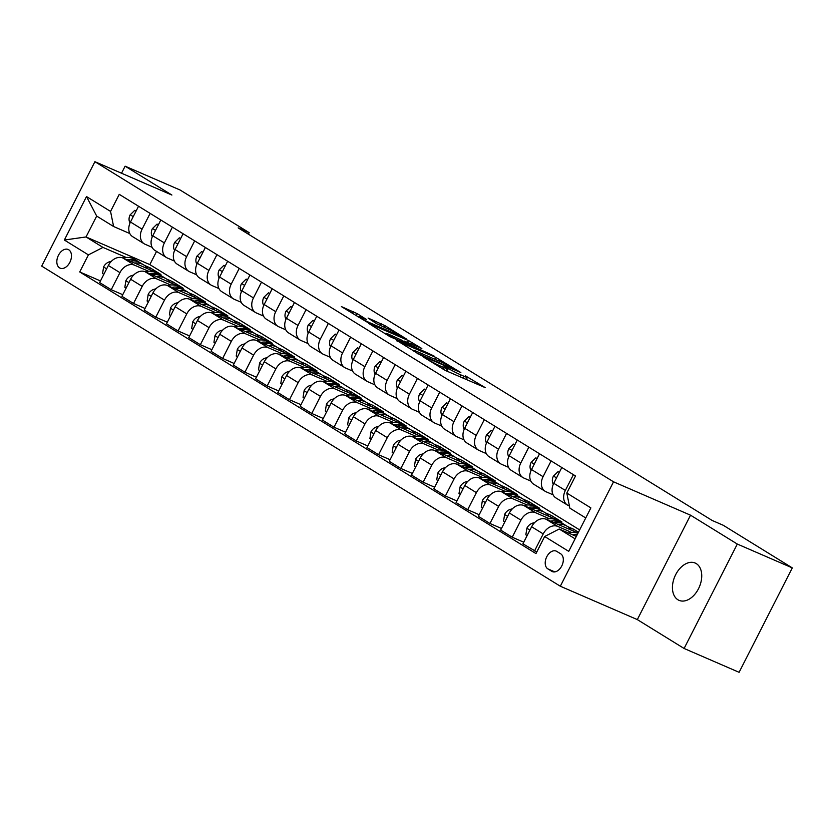 <?xml version="1.0" encoding="UTF-8"?>
<svg xmlns="http://www.w3.org/2000/svg" width="834" height="834" viewBox="0 0 834 834"><rect width="100%" height="100%" fill="white"/><g stroke="black" fill="none" stroke-linecap="round" stroke-linejoin="round"><path stroke-width="1.25" d="M423.14 356.869L445.356 370.463L485.242 387.633L465.424 375.863A9.977 0.709 27 0 1 467.405 377.395A9.977 0.709 27 0 1 464.111 376.322L460.879 374.914A9.977 0.709 27 0 1 448.369 368.472L443.229 365.573L445.346 367.158A9.977 0.709 27 0 1 447.316 368.691A9.977 0.709 27 0 1 444.032 367.617L440.79 366.209A9.977 0.709 27 0 1 428.29 359.767L423.14 356.869M677.886 599.75A20.318 13.323 -66.6 0 0 679.012 600.344A20.318 13.323 -66.6 0 0 698.923 587.866A20.318 13.323 -66.6 0 0 696.296 563.628A20.318 13.323 -66.6 0 0 695.17 563.044A20.318 13.323 -66.6 0 0 675.259 575.512A20.318 13.323 -66.6 0 0 677.886 599.75M59.548 267.85A10.164 6.662 -66.6 0 0 60.111 268.141A10.164 6.662 -66.6 0 0 70.066 261.907A10.164 6.662 -66.6 0 0 68.753 249.793A10.164 6.662 -66.6 0 0 68.19 249.491A10.164 6.662 -66.6 0 0 58.234 255.736A10.164 6.662 -66.6 0 0 59.548 267.85M357.213 313.657L341.377 306.578L366.543 321.809L406.439 338.99L385.172 325.771L368.096 318.046L376.52 323.644L386.966 328.492A8.34 0.594 27 0 1 394.962 332.464A8.34 0.594 27 0 1 399.069 335.164A8.34 0.594 27 0 1 396.317 334.267L370.734 323.175A8.34 0.594 27 0 1 362.738 319.203A8.34 0.594 27 0 1 358.63 316.503A8.34 0.594 27 0 1 361.372 317.4L366.668 319.589L357.213 313.657L356.128 315.784M171.898 195.052L125.11 166.174L180.102 190.016L249.168 232.644L238.17 227.87L712.236 520.499L723.234 525.264L792.3 567.891L737.308 544.06L690.521 515.183L613.532 481.812L94.899 161.692L171.898 195.052M396.807 340.491L420.951 355.399L460.848 372.569L435.671 357.338L396.65 340.793M389.832 336.592L368.576 323.363L408.472 340.543L421.827 348.497L404.01 340.991L410.495 345.088L433.982 355.962L389.832 336.592M560.688 553.807L556.758 551.389A9.841 6.453 -66.6 0 0 556.215 551.107A9.841 6.453 -66.6 0 0 546.572 557.143A9.841 6.453 -66.6 0 0 547.844 568.882L551.764 571.3A9.841 6.453 -66.6 0 0 552.316 571.592A9.841 6.453 -66.6 0 0 561.96 565.546A9.841 6.453 -66.6 0 0 560.688 553.807M613.532 481.812L560.323 586.229L41.7 266.109L94.899 161.692M585.749 517.956L569.862 508.146L566.807 493.04L575.512 475.974L119.262 194.343L110.557 211.419L113.612 226.525L96.681 216.069L86.038 236.95L102.968 247.406L126.205 257.466M566.807 493.04L590.868 507.896L568.725 551.357L544.665 536.502L559.218 529.027L576.325 536.439M100.476 280.943L79.72 271.947L535.97 553.578L544.665 536.502M79.72 271.947L88.414 254.881L64.354 240.025L86.507 196.563L110.557 211.419M690.521 515.183L637.322 619.599L684.099 648.477L737.308 544.06M684.099 648.477L739.101 672.308L792.3 567.891M125.11 166.174L121.524 173.222M637.322 619.599L560.323 586.229M248.386 234.177L249.168 232.644M559.218 529.027L575.106 538.837M156.552 251.42L149.828 264.597L579.651 529.913M149.828 264.597L86.038 236.95L64.354 240.025M144.449 265.379L150.266 267.902L149.442 269.507M122.754 294.694L111.235 289.711L99.653 282.559L108.347 265.483A12.698 9.549 -58.3 0 1 122.9 258.008L160.962 274.501L150.266 267.902M111.235 289.711L119.94 272.635A12.698 9.549 -58.3 0 1 134.482 265.16L148.473 271.227M166.727 279.129L172.544 281.652L171.721 283.258M145.033 308.444L133.513 303.461L121.931 296.31L130.625 279.234A12.698 9.549 -58.3 0 1 145.179 271.759L183.24 288.251L172.544 281.652M133.513 303.461L142.218 286.385A12.698 9.549 -58.3 0 1 156.761 278.91L170.751 284.978M189.005 292.88L194.822 295.403L193.999 297.008M167.3 322.195L155.791 317.212L144.209 310.06L152.903 292.984A12.698 9.549 -58.3 0 1 167.457 285.509L205.518 302.002L194.822 295.403M155.791 317.212L164.486 300.136A12.698 9.549 -58.3 0 1 179.039 292.661L193.029 298.728M211.283 306.631L217.101 309.153L216.277 310.769M189.579 335.946L178.069 330.962L166.487 323.811L175.182 306.735A12.698 9.549 -58.3 0 1 189.735 299.26L227.786 315.752L217.101 309.153M178.069 330.962L186.764 313.886A12.698 9.549 -58.3 0 1 201.317 306.412L215.308 312.479M233.562 320.392L239.379 322.904L238.555 324.52M211.857 349.696L200.348 344.713L188.765 337.562L197.46 320.485A12.698 9.549 -58.3 0 1 212.013 313.011L250.064 329.503L239.379 322.904M200.348 344.713L209.042 327.637A12.698 9.549 -58.3 0 1 223.595 320.162L237.586 326.23M255.84 334.142L261.657 336.655L260.833 338.27M234.135 363.457L222.626 358.464L211.044 351.312L219.738 334.236A12.698 9.549 -58.3 0 1 234.291 326.761L272.343 343.254L261.657 336.655M222.626 358.464L231.32 341.387A12.698 9.549 -58.3 0 1 245.874 333.913L259.864 339.98M278.118 347.893L283.935 350.405L283.112 352.021M256.413 377.208L244.904 372.214L233.322 365.063L242.016 347.986A12.698 9.549 -58.3 0 1 256.57 340.512L294.621 357.004L283.935 350.405M244.904 372.214L253.599 355.138A12.698 9.549 -58.3 0 1 268.152 347.663L282.142 353.731M300.396 361.643L306.214 364.156L305.39 365.772M278.692 390.958L267.182 385.965L255.6 378.813L264.295 361.737A12.698 9.549 -58.3 0 1 278.848 354.262L316.899 370.755L306.214 364.156M267.182 385.965L275.877 368.889A12.698 9.549 -58.3 0 1 290.43 361.414L304.42 367.481M322.675 375.394L328.492 377.906L327.668 379.522M300.97 404.709L289.461 399.715L277.878 392.564L286.573 375.488A12.698 9.549 -58.3 0 1 301.126 368.013L339.177 384.516L328.492 377.906M289.461 399.715L298.155 382.639A12.698 9.549 -58.3 0 1 312.708 375.164L326.699 381.232M344.953 389.144L350.76 391.657L349.946 393.273M323.248 418.459L311.739 413.466L300.157 406.314L308.851 389.249A12.698 9.549 -58.3 0 1 323.404 381.774L361.456 398.266L350.76 391.657M311.739 413.466L320.433 396.39A12.698 9.549 -58.3 0 1 334.987 388.915L348.977 394.982M367.231 402.895L373.038 405.407L372.225 407.023M345.526 432.21L334.017 427.216L322.424 420.065L331.129 402.999A12.698 9.549 -58.3 0 1 345.683 395.524L383.734 412.017L373.038 405.407M334.017 427.216L342.711 410.14A12.698 9.549 -58.3 0 1 357.265 402.666L371.255 408.733M389.509 416.646L395.316 419.168L394.503 420.774M367.804 445.961L356.295 440.967L344.703 433.816L353.407 416.75A12.698 9.549 -58.3 0 1 367.961 409.275L406.012 425.767L395.316 419.168M356.295 440.967L364.99 423.901A12.698 9.549 -58.3 0 1 379.543 416.427L393.533 422.484M411.787 430.396L417.594 432.919L416.781 434.524M390.083 459.711L378.573 454.718L366.981 447.566L375.686 430.5A12.698 9.549 -58.3 0 1 390.239 423.026L428.29 439.518L417.594 432.919M378.573 454.718L387.268 437.652A12.698 9.549 -58.3 0 1 401.821 430.177L415.812 436.234M434.066 444.147L439.872 446.67L439.059 448.275M412.361 473.462L400.852 468.468L389.259 461.317L397.964 444.251A12.698 9.549 -58.3 0 1 412.517 436.776L450.568 453.269L439.872 446.67M400.852 468.468L409.546 451.402A12.698 9.549 -58.3 0 1 424.099 443.928L438.09 449.985M456.344 457.897L462.151 460.42L461.338 462.026M434.639 487.212L423.13 482.219L411.537 475.078L420.242 458.002A12.698 9.549 -58.3 0 1 434.795 450.527L472.847 467.019L462.151 460.42M423.13 482.219L431.824 465.153A12.698 9.549 -58.3 0 1 446.378 457.678L460.368 463.735M478.622 471.648L484.429 474.171L483.616 475.776M456.917 500.963L445.398 495.98L433.816 488.828L442.52 471.752A12.698 9.549 -58.3 0 1 457.063 464.277L495.125 480.77L484.429 474.171M445.398 495.98L454.103 478.904A12.698 9.549 -58.3 0 1 468.656 471.429L482.646 477.486M500.9 485.398L506.707 487.921L505.884 489.527M479.196 514.714L467.676 509.73L456.094 502.579L464.799 485.503A12.698 9.549 -58.3 0 1 479.341 478.028L517.403 494.52L506.707 487.921M467.676 509.73L476.381 492.654A12.698 9.549 -58.3 0 1 490.934 485.179L504.924 491.247M523.179 499.149L528.985 501.672L528.162 503.277M501.474 528.464L489.954 523.481L478.372 516.329L487.077 499.253A12.698 9.549 -58.3 0 1 501.62 491.779L539.681 508.271L528.985 501.672M489.954 523.481L498.659 506.405A12.698 9.549 -58.3 0 1 513.212 498.93L527.203 504.997M545.457 512.9L551.264 515.422L550.44 517.028M523.752 542.215L512.232 537.232L500.65 530.08L509.355 513.004A12.698 9.549 -58.3 0 1 523.898 505.529L561.96 522.021L551.264 515.422M512.232 537.232L520.937 520.155A12.698 9.549 -58.3 0 1 535.491 512.681L549.481 518.748M567.735 526.65L573.542 529.173L572.718 530.789M578.473 532.217L573.542 529.173M536.794 551.962L522.928 543.831L531.633 526.754A12.698 9.549 -58.3 0 1 546.176 519.28L578.035 533.082M534.511 550.982L543.215 533.906A12.698 9.549 -58.3 0 1 557.769 526.431L571.759 532.499M569.424 505.988L568.402 505.55A12.698 9.549 -58.3 0 1 567.485 505.07A12.698 9.549 -58.3 0 1 565.358 490.444L573.396 474.671M553.109 494.823L546.124 491.799A12.698 9.549 -58.3 0 1 545.207 491.32A12.698 9.549 -58.3 0 1 543.08 476.694L551.118 460.91M530.831 481.072L523.846 478.049A12.698 9.549 -58.3 0 1 522.928 477.569A12.698 9.549 -58.3 0 1 520.802 462.943L528.839 447.16M508.552 467.321L501.568 464.298A12.698 9.549 -58.3 0 1 500.65 463.819A12.698 9.549 -58.3 0 1 498.523 449.192L506.561 433.409M486.274 453.571L479.289 450.548A12.698 9.549 -58.3 0 1 478.372 450.068A12.698 9.549 -58.3 0 1 476.245 435.442L484.283 419.658M463.996 439.82L457.011 436.797A12.698 9.549 -58.3 0 1 456.094 436.318A12.698 9.549 -58.3 0 1 453.967 421.691L462.005 405.908M441.718 426.07L434.733 423.046A12.698 9.549 -58.3 0 1 433.816 422.557A12.698 9.549 -58.3 0 1 431.689 407.941L439.726 392.157M419.439 412.319L412.455 409.286A12.698 9.549 -58.3 0 1 411.537 408.806A12.698 9.549 -58.3 0 1 409.411 394.19L417.448 378.407M397.161 398.569L390.187 395.535A12.698 9.549 -58.3 0 1 389.259 395.055A12.698 9.549 -58.3 0 1 387.132 380.44L395.17 364.656M374.893 384.818L367.909 381.784A12.698 9.549 -58.3 0 1 366.981 381.305A12.698 9.549 -58.3 0 1 364.854 366.689L372.902 350.906M352.615 371.067L345.63 368.034A12.698 9.549 -58.3 0 1 344.703 367.554A12.698 9.549 -58.3 0 1 342.576 352.938L350.624 337.155M330.337 357.317L323.352 354.283A12.698 9.549 -58.3 0 1 322.424 353.804A12.698 9.549 -58.3 0 1 320.298 339.188L328.346 323.404M308.059 343.556L301.074 340.533A12.698 9.549 -58.3 0 1 300.146 340.053A12.698 9.549 -58.3 0 1 298.019 325.437L306.068 309.654M285.781 329.805L278.796 326.782A12.698 9.549 -58.3 0 1 277.868 326.303A12.698 9.549 -58.3 0 1 275.741 311.676L283.789 295.903M263.502 316.055L256.518 313.031A12.698 9.549 -58.3 0 1 255.6 312.552A12.698 9.549 -58.3 0 1 253.463 297.926L261.511 282.153M241.224 302.304L234.239 299.281A12.698 9.549 -58.3 0 1 233.322 298.801A12.698 9.549 -58.3 0 1 231.185 284.175L239.233 268.402M218.946 288.554L211.961 285.53A12.698 9.549 -58.3 0 1 211.044 285.051A12.698 9.549 -58.3 0 1 208.917 270.424L216.955 254.651M196.668 274.803L189.683 271.78A12.698 9.549 -58.3 0 1 188.765 271.3A12.698 9.549 -58.3 0 1 186.639 256.674L194.676 240.89M174.389 261.052L167.405 258.029A12.698 9.549 -58.3 0 1 166.487 257.55A12.698 9.549 -58.3 0 1 164.361 242.923L172.398 227.14M152.111 247.302L145.126 244.279A12.698 9.549 -58.3 0 1 144.209 243.799A12.698 9.549 -58.3 0 1 142.082 229.173L150.12 213.389M129.833 233.551L113.612 226.525M567.485 505.07L555.903 497.919A12.698 9.549 -58.3 0 1 553.776 483.293L561.814 467.52M545.207 491.32L533.624 484.168A12.698 9.549 -58.3 0 1 531.498 469.542L539.535 453.769M522.928 477.569L511.346 470.418A12.698 9.549 -58.3 0 1 509.22 455.791L517.257 440.008M500.65 463.819L489.068 456.667A12.698 9.549 -58.3 0 1 486.941 442.041L494.979 426.257M478.372 450.068L466.79 442.917A12.698 9.549 -58.3 0 1 464.663 428.29L472.701 412.507M456.094 436.318L444.512 429.166A12.698 9.549 -58.3 0 1 442.385 414.54L450.423 398.756M433.816 422.557L422.233 415.415A12.698 9.549 -58.3 0 1 420.107 400.789L428.144 385.006M411.537 408.806L399.955 401.654A12.698 9.549 -58.3 0 1 397.828 387.039L405.866 371.255M389.259 395.055L377.677 387.904A12.698 9.549 -58.3 0 1 375.55 373.288L383.588 357.505M366.981 381.305L355.399 374.153A12.698 9.549 -58.3 0 1 353.272 359.537L361.31 343.754M344.703 367.554L333.12 360.403A12.698 9.549 -58.3 0 1 330.994 345.787L339.031 330.003M322.424 353.804L310.842 346.652A12.698 9.549 -58.3 0 1 308.716 332.036L316.753 316.253M300.146 340.053L288.564 332.902A12.698 9.549 -58.3 0 1 286.437 318.286L294.475 302.502M277.868 326.303L266.286 319.151A12.698 9.549 -58.3 0 1 264.159 304.535L272.197 288.752M255.6 312.552L244.008 305.4A12.698 9.549 -58.3 0 1 241.881 290.785L249.929 275.001M233.322 298.801L221.729 291.65A12.698 9.549 -58.3 0 1 219.603 277.024L227.651 261.25M211.044 285.051L199.451 277.899A12.698 9.549 -58.3 0 1 197.324 263.273L205.373 247.5M188.765 271.3L177.173 264.149A12.698 9.549 -58.3 0 1 175.046 249.522L183.094 233.749M166.487 257.55L154.895 250.398A12.698 9.549 -58.3 0 1 152.768 235.772L160.816 219.999M144.209 243.799L132.627 236.648A12.698 9.549 -58.3 0 1 130.49 222.021L138.538 206.238M102.968 247.406L88.414 254.881M86.507 196.563L96.681 216.069M418.136 353.501L454.989 369.702L452.737 368.034A9.977 0.709 27 0 0 440.237 361.581L416.917 351.479A9.977 0.709 27 0 0 413.622 350.405A9.977 0.709 27 0 0 415.603 351.938L417.938 353.897M388.686 334.236A8.34 0.594 27 0 0 385.933 333.339A8.34 0.594 27 0 0 390.041 336.039A8.34 0.594 27 0 0 398.047 340.011L408.087 344.254L401.613 340.157L388.686 334.236M568.434 533.02A24.29 18.254 -58.3 0 1 577.92 533.301M575.543 536.106A24.29 18.254 -58.3 0 1 576.565 535.97M577.274 534.584A24.29 18.254 121.7 0 0 572.77 534.896M557.758 524.294A24.29 18.254 -58.3 0 1 567.224 526.327A24.29 18.254 -58.3 0 1 571.311 530.174M527.109 535.616L525.837 534.823L526.932 528.089A8.413 6.328 -58.3 0 1 532.676 523.116L534.688 522.543M557.769 526.431L546.176 519.28A24.29 18.254 -58.3 0 1 558.311 520.823L561.699 522.918A24.29 18.254 121.7 0 0 550.492 521.146M553.265 522.355A24.29 18.254 -58.3 0 1 563.836 524.232L567.224 526.327M562.731 523.627A24.29 18.254 121.7 0 0 561.699 522.918M535.48 510.544A24.29 18.254 -58.3 0 1 544.946 512.576A24.29 18.254 -58.3 0 1 549.033 516.423M504.831 521.865L503.559 521.073L504.653 514.338A8.413 6.328 -58.3 0 1 510.398 509.365L512.41 508.792M523.877 505.519A24.29 18.254 -58.3 0 1 536.033 507.072L539.421 509.167A24.29 18.254 121.7 0 0 528.214 507.395M530.987 508.604A24.29 18.254 -58.3 0 1 541.558 510.481L544.946 512.576M540.463 509.876A24.29 18.254 121.7 0 0 539.421 509.167M513.202 496.793A24.29 18.254 -58.3 0 1 522.668 498.826A24.29 18.254 -58.3 0 1 526.754 502.673M482.563 508.114L481.281 507.322L482.375 500.577A8.413 6.328 -58.3 0 1 488.119 495.615L490.131 495.042M501.599 491.768A24.29 18.254 -58.3 0 1 513.754 493.321L517.143 495.417A24.29 18.254 121.7 0 0 505.936 493.645M508.709 494.854A24.29 18.254 -58.3 0 1 519.28 496.73L522.668 498.826M518.185 496.126A24.29 18.254 121.7 0 0 517.143 495.417M559.322 472.409L558.04 471.617L553.39 476.162A8.413 6.328 121.7 0 0 552.9 483.407L553.307 484.304M559.416 472.211L558.04 471.617M537.044 458.648L535.762 457.866L531.112 462.411A8.413 6.328 121.7 0 0 530.622 469.657L531.029 470.553M537.138 458.46L535.762 457.866M514.766 444.897L513.494 444.115L508.834 448.661A8.413 6.328 121.7 0 0 508.344 455.906L508.75 456.803M514.87 444.71L513.494 444.115M490.924 483.042A24.29 18.254 -58.3 0 1 500.39 485.075A24.29 18.254 -58.3 0 1 504.476 488.922M460.285 494.364L459.002 493.572L460.097 486.827A8.413 6.328 -58.3 0 1 465.841 481.864L467.853 481.281M490.934 485.179L479.341 478.028A24.29 18.254 -58.3 0 1 491.476 479.571L494.864 481.656A24.29 18.254 121.7 0 0 483.657 479.894M486.43 481.103A24.29 18.254 -58.3 0 1 497.001 482.98L500.39 485.075M495.907 482.365A24.29 18.254 121.7 0 0 494.864 481.656M492.487 431.147L491.216 430.365L486.556 434.91A8.413 6.328 121.7 0 0 486.066 442.156L486.472 443.042M492.592 430.959L491.216 430.365M468.645 469.292A24.29 18.254 -58.3 0 1 478.111 471.325A24.29 18.254 -58.3 0 1 482.198 475.161M438.006 480.613L436.724 479.821L437.819 473.076A8.413 6.328 -58.3 0 1 443.563 468.103L445.575 467.53M457.042 464.267A24.29 18.254 -58.3 0 1 469.198 465.82L472.586 467.905A24.29 18.254 121.7 0 0 461.379 466.143M464.163 467.353A24.29 18.254 -58.3 0 1 474.723 469.229L478.111 471.325M473.629 468.614A24.29 18.254 121.7 0 0 472.586 467.905M446.367 455.541A24.29 18.254 -58.3 0 1 455.833 457.564A24.29 18.254 -58.3 0 1 459.92 461.411M415.728 466.863L414.446 466.07L415.541 459.326A8.413 6.328 -58.3 0 1 421.285 454.353L423.297 453.779M446.378 457.678L434.795 450.527A24.29 18.254 -58.3 0 1 446.92 452.07L450.308 454.155A24.29 18.254 121.7 0 0 439.101 452.393M441.884 453.602A24.29 18.254 -58.3 0 1 452.445 455.479L455.833 457.564M451.35 454.864A24.29 18.254 121.7 0 0 450.308 454.155M424.089 441.791A24.29 18.254 -58.3 0 1 433.555 443.813A24.29 18.254 -58.3 0 1 437.642 447.66M393.45 453.112L392.168 452.32L393.262 445.575A8.413 6.328 -58.3 0 1 399.006 440.602L401.018 440.029M424.099 443.928L412.517 436.776A24.29 18.254 -58.3 0 1 424.642 438.319L428.03 440.404A24.29 18.254 121.7 0 0 416.823 438.642M419.606 439.841A24.29 18.254 -58.3 0 1 430.167 441.728L433.555 443.813M429.072 441.113A24.29 18.254 121.7 0 0 428.03 440.404M401.811 428.04A24.29 18.254 -58.3 0 1 411.277 430.063A24.29 18.254 -58.3 0 1 415.363 433.909M371.172 439.362L369.889 438.569L370.984 431.824A8.413 6.328 -58.3 0 1 376.728 426.852L378.74 426.278M390.218 423.015A24.29 18.254 -58.3 0 1 402.363 424.569L405.751 426.654A24.29 18.254 121.7 0 0 394.545 424.892M397.328 426.091A24.29 18.254 -58.3 0 1 407.889 427.978L411.277 430.063M406.794 427.362A24.29 18.254 121.7 0 0 405.751 426.654M379.533 414.289A24.29 18.254 -58.3 0 1 388.998 416.312A24.29 18.254 -58.3 0 1 393.085 420.159M348.893 425.611L347.611 424.819L348.706 418.074A8.413 6.328 -58.3 0 1 354.45 413.101L356.462 412.528M379.543 416.427L367.961 409.275A24.29 18.254 -58.3 0 1 380.085 410.818L383.473 412.903A24.29 18.254 121.7 0 0 372.266 411.141M375.05 412.34A24.29 18.254 -58.3 0 1 385.61 414.227L388.998 416.312M384.516 413.612A24.29 18.254 121.7 0 0 383.473 412.903M470.209 417.396L468.937 416.614L464.277 421.16A8.413 6.328 121.7 0 0 463.798 428.405L464.194 429.291M470.313 417.208L468.937 416.614M447.931 403.646L446.659 402.864L441.999 407.399A8.413 6.328 121.7 0 0 441.52 414.654L441.916 415.541M448.035 403.458L446.659 402.864M425.653 389.895L424.381 389.103L419.721 393.648A8.413 6.328 121.7 0 0 419.241 400.904L419.638 401.79M425.757 389.707L424.381 389.103M403.375 376.144L402.103 375.352L397.443 379.897A8.413 6.328 121.7 0 0 396.963 387.153L397.359 388.039M403.479 375.957L402.103 375.352M381.096 362.394L379.824 361.602L375.164 366.147A8.413 6.328 121.7 0 0 374.685 373.403L375.081 374.289M381.201 362.206L379.824 361.602M357.254 400.539A24.29 18.254 -58.3 0 1 366.72 402.561A24.29 18.254 -58.3 0 1 370.807 406.408M326.615 411.86L325.333 411.068L326.428 404.323A8.413 6.328 -58.3 0 1 332.172 399.35L334.184 398.777M345.662 395.514A24.29 18.254 -58.3 0 1 357.807 397.067L361.195 399.152A24.29 18.254 121.7 0 0 349.988 397.391M352.772 398.589A24.29 18.254 -58.3 0 1 363.332 400.476L366.72 402.561M362.237 399.861A24.29 18.254 121.7 0 0 361.195 399.152M358.818 348.643L357.546 347.851L352.886 352.396A8.413 6.328 121.7 0 0 352.407 359.652L352.803 360.538M358.922 348.445L357.546 347.851M334.976 386.788A24.29 18.254 -58.3 0 1 344.442 388.811A24.29 18.254 -58.3 0 1 348.529 392.658M304.337 398.11L303.055 397.318L304.149 390.573A8.413 6.328 -58.3 0 1 309.894 385.6L311.906 385.027M334.987 388.915L323.404 381.774A24.29 18.254 -58.3 0 1 335.529 383.317L338.917 385.402A24.29 18.254 121.7 0 0 327.71 383.64M330.493 384.839A24.29 18.254 -58.3 0 1 341.054 386.726L344.442 388.811M339.959 386.111A24.29 18.254 121.7 0 0 338.917 385.402M336.54 334.893L335.268 334.1L330.608 338.646A8.413 6.328 121.7 0 0 330.128 345.901L330.525 346.788M336.644 334.695L335.268 334.1M312.698 373.038A24.29 18.254 -58.3 0 1 322.164 375.06A24.29 18.254 -58.3 0 1 326.25 378.907M282.059 384.349L280.777 383.567L281.871 376.822A8.413 6.328 -58.3 0 1 287.615 371.849L289.627 371.276M312.708 375.164L301.126 368.013A24.29 18.254 -58.3 0 1 313.25 369.556L316.639 371.651A24.29 18.254 121.7 0 0 305.432 369.889M308.215 371.088A24.29 18.254 -58.3 0 1 318.776 372.975L322.164 375.06M317.681 372.36A24.29 18.254 121.7 0 0 316.639 371.651M314.262 321.142L312.99 320.35L308.33 324.895A8.413 6.328 121.7 0 0 307.85 332.151L308.246 333.037M314.366 320.944L312.99 320.35M290.42 359.287A24.29 18.254 -58.3 0 1 299.886 361.31A24.29 18.254 -58.3 0 1 303.972 365.156M259.781 370.598L258.498 369.816L259.593 363.071A8.413 6.328 -58.3 0 1 265.337 358.099L267.349 357.525M278.827 354.262A24.29 18.254 -58.3 0 1 290.972 355.805L294.36 357.901A24.29 18.254 121.7 0 0 283.153 356.139M285.937 357.338A24.29 18.254 -58.3 0 1 296.497 359.225L299.886 361.31M295.403 358.61A24.29 18.254 121.7 0 0 294.36 357.901M291.994 307.392L290.712 306.599L286.052 311.145A8.413 6.328 121.7 0 0 285.572 318.4L285.968 319.286M292.088 307.193L290.712 306.599M268.141 345.537A24.29 18.254 -58.3 0 1 277.607 347.559A24.29 18.254 -58.3 0 1 281.694 351.406M237.502 356.848L236.22 356.066L237.315 349.321A8.413 6.328 -58.3 0 1 243.059 344.348L245.071 343.775M256.549 340.501A24.29 18.254 -58.3 0 1 268.704 342.055L272.082 344.15A24.29 18.254 121.7 0 0 260.875 342.388M263.659 343.587A24.29 18.254 -58.3 0 1 274.219 345.464L277.607 347.559M273.125 344.859A24.29 18.254 121.7 0 0 272.082 344.15M269.716 293.641L268.433 292.849L263.773 297.394A8.413 6.328 121.7 0 0 263.294 304.65L263.69 305.536M269.809 293.443L268.433 292.849M245.863 331.776A24.29 18.254 -58.3 0 1 255.329 333.808A24.29 18.254 -58.3 0 1 259.416 337.655M215.224 343.097L213.942 342.315L215.036 335.57A8.413 6.328 -58.3 0 1 220.781 330.598L222.793 330.024M234.271 326.751A24.29 18.254 -58.3 0 1 246.426 328.304L249.804 330.4A24.29 18.254 121.7 0 0 238.597 328.627M241.38 329.837A24.29 18.254 -58.3 0 1 251.951 331.713L255.329 333.808M250.846 331.108A24.29 18.254 121.7 0 0 249.804 330.4M247.437 279.89L246.155 279.098L241.495 283.643A8.413 6.328 121.7 0 0 241.016 290.899L241.412 291.785M247.531 279.692L246.155 279.098M223.585 318.025A24.29 18.254 -58.3 0 1 233.051 320.058A24.29 18.254 -58.3 0 1 237.137 323.905M192.946 329.347L191.664 328.565L192.758 321.82A8.413 6.328 -58.3 0 1 198.513 316.847L200.514 316.274M223.595 320.162L212.013 313.011A24.29 18.254 -58.3 0 1 224.148 314.554L227.526 316.649A24.29 18.254 121.7 0 0 216.319 314.877M219.102 316.086A24.29 18.254 -58.3 0 1 229.673 317.962L233.051 320.058M228.568 317.358A24.29 18.254 121.7 0 0 227.526 316.649M201.307 304.274A24.29 18.254 -58.3 0 1 210.773 306.307A24.29 18.254 -58.3 0 1 214.859 310.154M170.668 315.596L169.396 314.804L170.49 308.069A8.413 6.328 -58.3 0 1 176.235 303.096L178.236 302.523M201.317 306.412L189.735 299.26A24.29 18.254 -58.3 0 1 201.87 300.803L205.247 302.898A24.29 18.254 121.7 0 0 194.051 301.126M196.824 302.335A24.29 18.254 -58.3 0 1 207.395 304.212L210.773 306.307M206.29 303.607A24.29 18.254 121.7 0 0 205.247 302.898M179.029 290.524A24.29 18.254 -58.3 0 1 188.494 292.557A24.29 18.254 -58.3 0 1 192.581 296.404M148.389 301.845L147.118 301.053L148.212 294.319A8.413 6.328 -58.3 0 1 153.956 289.346L155.958 288.772M167.436 285.499A24.29 18.254 -58.3 0 1 179.591 287.052L182.969 289.148A24.29 18.254 121.7 0 0 171.773 287.376M174.546 288.585A24.29 18.254 -58.3 0 1 185.117 290.461L188.494 292.557M184.012 289.857A24.29 18.254 121.7 0 0 182.969 289.148M156.75 276.773A24.29 18.254 -58.3 0 1 166.227 278.806A24.29 18.254 -58.3 0 1 170.303 282.653M126.111 288.095L124.839 287.303L125.934 280.558A8.413 6.328 -58.3 0 1 131.678 275.595L133.68 275.022M145.158 271.748A24.29 18.254 -58.3 0 1 157.313 273.302L160.701 275.397A24.29 18.254 121.7 0 0 149.495 273.625M152.268 274.834A24.29 18.254 -58.3 0 1 162.838 276.711L166.227 278.806M161.733 276.106A24.29 18.254 121.7 0 0 160.701 275.397M134.472 263.023A24.29 18.254 -58.3 0 1 143.948 265.056A24.29 18.254 -58.3 0 1 148.025 268.902M103.833 274.344L102.561 273.552L103.656 266.807A8.413 6.328 -58.3 0 1 109.4 261.845L111.402 261.261M122.879 257.998A24.29 18.254 -58.3 0 1 135.035 259.551L138.423 261.636A24.29 18.254 121.7 0 0 127.216 259.874M129.989 261.084A24.29 18.254 -58.3 0 1 140.56 262.96L143.948 265.056M139.455 262.345A24.29 18.254 121.7 0 0 138.423 261.636M225.159 266.14L223.877 265.348L219.217 269.893A8.413 6.328 121.7 0 0 218.737 277.138L219.133 278.035M225.253 265.942L223.877 265.348M202.881 252.389L201.599 251.597L196.939 256.142A8.413 6.328 121.7 0 0 196.459 263.388L196.855 264.284M202.975 252.191L201.599 251.597M180.603 238.628L179.32 237.846L174.66 242.392A8.413 6.328 121.7 0 0 174.181 249.637L174.577 250.534M180.697 238.441L179.32 237.846M158.324 224.878L157.042 224.096L152.382 228.641A8.413 6.328 121.7 0 0 151.903 235.886L152.299 236.783M158.418 224.69L157.042 224.096M136.046 211.127L134.764 210.345L130.114 214.891A8.413 6.328 121.7 0 0 129.624 222.136L130.021 223.022M136.14 210.939L134.764 210.345M122.9 258.008L134.482 265.16M145.179 271.759L156.761 278.91M167.457 285.509L179.039 292.661M234.291 326.761L245.874 333.913M256.57 340.512L268.152 347.663M278.848 354.262L290.43 361.414M345.683 395.524L357.265 402.666M390.239 423.026L401.821 430.177M457.063 464.277L468.656 471.429M501.62 491.779L513.212 498.93M523.898 505.529L535.491 512.681M553.776 483.293L565.358 490.444M531.633 526.754L543.215 533.906M509.355 513.004L520.937 520.155M531.498 469.542L543.08 476.694M487.077 499.253L498.659 506.405M509.22 455.791L520.802 462.943M464.799 485.503L476.381 492.654M486.941 442.041L498.523 449.192M442.52 471.752L454.103 478.904M464.663 428.29L476.245 435.442M420.242 458.002L431.824 465.153M442.385 414.54L453.967 421.691M397.964 444.251L409.546 451.402M420.107 400.789L431.689 407.941M375.686 430.5L387.268 437.652M397.828 387.039L409.411 394.19M353.407 416.75L364.99 423.901M375.55 373.288L387.132 380.44M331.129 402.999L342.711 410.14M353.272 359.537L364.854 366.689M308.851 389.249L320.433 396.39M330.994 345.787L342.576 352.938M286.573 375.488L298.155 382.639M308.716 332.036L320.298 339.188M264.295 361.737L275.877 368.889M286.437 318.286L298.019 325.437M242.016 347.986L253.599 355.138M264.159 304.535L275.741 311.676M219.738 334.236L231.32 341.387M241.881 290.785L253.463 297.926M197.46 320.485L209.042 327.637M219.603 277.024L231.185 284.175M175.182 306.735L186.764 313.886M197.324 263.273L208.917 270.424M152.903 292.984L164.486 300.136M175.046 249.522L186.639 256.674M130.625 279.234L142.218 286.385M152.768 235.772L164.361 242.923M108.347 265.483L119.94 272.635M130.49 222.021L142.082 229.173M552.89 571.79L551.764 571.3M554.798 571.895L547.844 568.882M440.081 367.606L440.79 366.209M443.135 369.389L444.032 367.617M446.993 371.172L448.369 368.472M459.93 376.77L460.879 374.914M463.162 378.177L464.111 376.322M434.722 359.193L435.671 357.338M438.767 360.945L439.581 359.35M407.524 342.399L408.472 340.543M411.569 344.161L412.382 342.566M410.172 345.724L410.495 345.088M380.325 325.614L381.274 323.759M384.37 327.366L385.172 325.771M352.375 313.459L353.303 311.635M526.9 528.256L529.913 530.111M532.676 523.116L533.624 523.7M504.622 514.505L507.635 516.361M510.398 509.365L511.346 509.949M482.344 500.754L485.357 502.61M488.119 495.615L489.068 496.199M556.518 477.903L553.505 476.047M553.526 483.793L552.9 483.407M534.24 464.152L531.227 462.297M531.248 470.042L530.622 469.657M511.961 450.402L508.948 448.546M508.969 456.292L508.344 455.906M460.066 487.004L463.089 488.86M465.841 481.864L466.8 482.448M489.683 436.651L486.67 434.795M486.691 442.541L486.066 442.156M437.787 473.243L440.811 475.109M443.563 468.103L444.522 468.698M415.509 459.492L418.532 461.358M421.285 454.353L422.244 454.947M393.231 445.742L396.254 447.608M399.006 440.602L399.966 441.196M370.953 431.991L373.976 433.857M376.728 426.852L377.687 427.446M348.675 418.241L351.698 420.107M354.45 413.101L355.409 413.695M467.405 422.901L464.392 421.045M464.413 428.791L463.798 428.405M445.127 409.15L442.114 407.294M442.135 415.04L441.52 414.654M422.848 395.399L419.836 393.533M419.856 401.29L419.241 400.904M400.57 381.649L397.557 379.783M397.578 387.539L396.963 387.153M378.292 367.898L375.279 366.032M375.31 373.788L374.685 373.403M326.396 404.49L329.42 406.356M332.172 399.35L333.131 399.945M356.014 354.148L353.001 352.282M353.032 360.038L352.407 359.652M304.129 390.739L307.141 392.606M309.894 385.6L310.853 386.194M333.736 340.397L330.723 338.531M330.754 346.287L330.128 345.901M281.85 376.989L284.863 378.855M287.615 371.849L288.574 372.444M311.468 326.647L308.444 324.78M308.476 332.537L307.85 332.151M259.572 363.238L262.585 365.104M265.337 358.099L266.296 358.683M289.189 312.896L286.166 311.03M286.198 318.786L285.572 318.4M237.294 349.488L240.307 351.343M243.059 344.348L244.018 344.932M266.911 299.145L263.888 297.279M263.919 305.036L263.294 304.65M215.016 335.737L218.028 337.593M220.781 330.598L221.74 331.181M244.633 285.395L241.61 283.529M241.641 291.274L241.016 290.899M192.737 321.987L195.75 323.842M198.513 316.847L199.462 317.431M170.459 308.236L173.472 310.092M176.235 303.096L177.183 303.68M148.181 294.485L151.194 296.341M153.956 289.346L154.905 289.93M125.903 280.735L128.916 282.59M131.678 275.595L132.627 276.179M103.624 266.984L106.637 268.84M109.4 261.845L110.349 262.429M222.355 271.634L219.332 269.778M219.363 277.524L218.737 277.138M200.077 257.883L197.053 256.028M197.085 263.773L196.459 263.388M177.798 244.133L174.775 242.277M174.806 250.023L174.181 249.637M155.52 230.382L152.507 228.526M152.528 236.272L151.903 235.886M133.242 216.632L130.229 214.776M130.25 222.522L129.624 222.136M446.232 370.838L447.316 368.691M466.31 379.543L467.405 377.395M413.289 351.062L413.622 350.405M385.61 333.975L385.933 333.339M358.307 317.128L358.63 316.503M398.756 335.779L399.069 335.164"/></g></svg>
